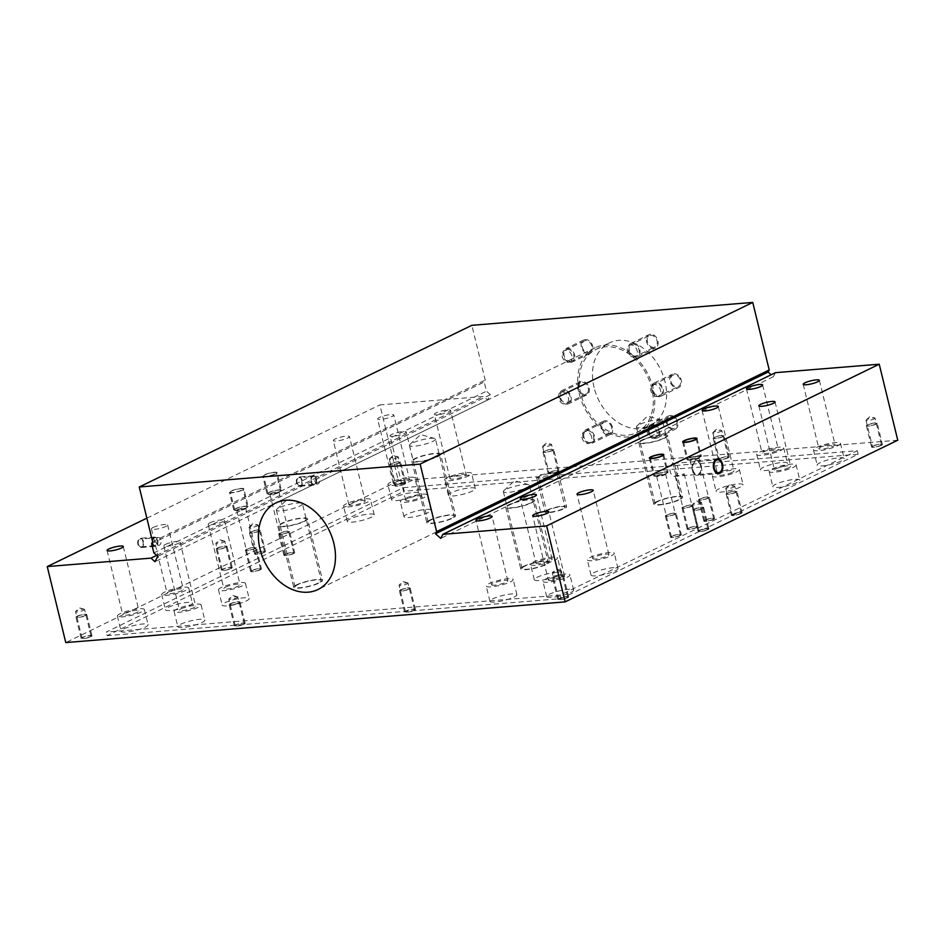 <?xml version="1.0" encoding="UTF-8"?>
<svg xmlns="http://www.w3.org/2000/svg" width="945" height="945" viewBox="0 0 945 945"><rect width="100%" height="100%" fill="white"/><g stroke="black" fill="none" stroke-linecap="round" stroke-linejoin="round"><path stroke-width="0.71" stroke-dasharray="4.72 3.54" d="M579.356 394.041A48.136 35.91 -115.9 0 0 637.284 434.322A48.136 35.91 -115.9 0 0 653.125 388.029A48.136 35.91 -115.9 0 0 595.196 347.736A48.136 35.91 -115.9 0 0 579.356 394.041M554.632 474.295L544.745 478.064L538.319 477.508L540.162 475.477L550.427 473.303L556.664 473.032L554.632 474.295M580.773 393.923A46.281 34.528 64.1 0 1 596 349.402A46.281 34.528 64.1 0 1 651.707 388.135A46.281 34.528 64.1 0 1 636.469 432.656A46.281 34.528 64.1 0 1 580.773 393.923M594.074 387.45A46.281 34.528 64.1 0 1 609.312 342.94A46.281 34.528 64.1 0 1 665.008 381.674A46.281 34.528 64.1 0 1 649.77 426.195A46.281 34.528 64.1 0 1 594.074 387.45M897.75 440.216L398.388 480.899L379.866 404.909L483.604 396.451L487.585 400.018L490.384 394.691L486.474 391.206L484.23 381.981L485.222 380.103L471.862 325.316M775.479 372.673L773.353 376.736L771.155 374.775M667.217 422.911A6.296 4.701 64.1 0 1 669.296 416.863A6.296 4.701 64.1 0 1 676.868 422.131A6.296 4.701 64.1 0 1 674.801 428.179A6.296 4.701 64.1 0 1 667.217 422.911M673.277 385.336A6.296 4.701 64.1 0 1 672.899 375.141A6.296 4.701 64.1 0 1 678.026 376.275A6.296 4.701 64.1 0 1 678.404 386.47A6.296 4.701 64.1 0 1 673.277 385.336M653.704 347.299A6.296 4.701 64.1 0 1 647.668 342.527A6.296 4.701 64.1 0 1 649.487 335.629A6.296 4.701 64.1 0 1 650.774 335.286A6.296 4.701 64.1 0 1 656.81 340.058A6.296 4.701 64.1 0 1 654.991 346.957A6.296 4.701 64.1 0 1 653.704 347.299M611.663 427.447A6.296 4.701 -115.9 0 0 604.091 422.179A6.296 4.701 -115.9 0 0 602.024 428.227A6.296 4.701 -115.9 0 0 609.596 433.495A6.296 4.701 -115.9 0 0 611.663 427.447M587.885 392.293A6.296 4.701 -115.9 0 0 586.845 384.922A6.296 4.701 -115.9 0 0 580.691 382.654A6.296 4.701 -115.9 0 0 578.99 384.343A6.296 4.701 -115.9 0 0 580.029 391.714A6.296 4.701 -115.9 0 0 586.195 393.982A6.296 4.701 -115.9 0 0 587.885 392.293M588.511 352.615A6.296 4.701 -115.9 0 0 589.798 352.272A6.296 4.701 -115.9 0 0 591.605 345.374A6.296 4.701 -115.9 0 0 585.581 340.602A6.296 4.701 -115.9 0 0 584.293 340.944A6.296 4.701 -115.9 0 0 582.474 347.843A6.296 4.701 -115.9 0 0 588.511 352.615M654.838 437.878A6.296 4.701 -115.9 0 1 647.266 432.621A6.296 4.701 64.1 0 1 649.333 426.561A6.296 4.701 64.1 0 1 656.905 431.83A6.296 4.701 -115.9 0 1 654.838 437.878L674.801 428.179M658.441 396.168A6.296 4.701 -115.9 0 1 653.314 395.034A6.296 4.701 64.1 0 1 652.936 384.851A6.296 4.701 64.1 0 1 658.063 385.985A6.296 4.701 -115.9 0 1 658.441 396.168L678.404 386.47M635.04 356.655A6.296 4.701 -115.9 0 1 633.752 356.997A6.296 4.701 64.1 0 1 627.716 352.225A6.296 4.701 64.1 0 1 629.535 345.327A6.296 4.701 64.1 0 1 630.823 344.984A6.296 4.701 -115.9 0 1 636.859 349.756A6.296 4.701 -115.9 0 1 635.04 356.655L654.991 346.957M591.712 437.145A6.296 4.701 -115.9 0 0 584.14 431.877A6.296 4.701 -115.9 0 0 582.061 437.925A6.296 4.701 64.1 0 0 589.633 443.193A6.296 4.701 64.1 0 0 591.712 437.145M567.933 401.991A6.296 4.701 -115.9 0 0 566.894 394.62A6.296 4.701 -115.9 0 0 560.728 392.364A6.296 4.701 -115.9 0 0 559.038 394.053A6.296 4.701 64.1 0 0 560.078 401.412A6.296 4.701 64.1 0 0 566.232 403.68A6.296 4.701 64.1 0 0 567.933 401.991M568.547 362.313A6.296 4.701 -115.9 0 0 569.835 361.97A6.296 4.701 -115.9 0 0 571.654 355.072A6.296 4.701 -115.9 0 0 565.618 350.3A6.296 4.701 64.1 0 0 564.33 350.642A6.296 4.701 64.1 0 0 562.511 357.541A6.296 4.701 64.1 0 0 568.547 362.313M398.388 480.899L65.772 642.576M403.35 487.679L857.316 450.694L560.184 595.114L106.218 632.099L403.35 487.679L404.212 491.211L107.08 635.642L106.218 632.099M263.608 552.447A4.63 0.862 166.3 0 1 258.694 553.9A4.63 0.862 166.3 0 1 255.563 553.829A4.63 0.862 166.3 0 1 256.52 553.026A4.63 0.862 166.3 0 1 261.434 551.573A4.63 0.862 166.3 0 1 264.553 551.632A4.63 0.862 166.3 0 1 263.608 552.447M403.858 484.277A4.63 0.862 166.3 0 1 398.944 485.718A4.63 0.862 166.3 0 1 395.813 485.659A4.63 0.862 166.3 0 1 396.77 484.844A4.63 0.862 166.3 0 1 401.684 483.403A4.63 0.862 166.3 0 1 404.814 483.462A4.63 0.862 166.3 0 1 403.858 484.277M740.278 513.607A4.63 0.862 166.3 0 1 735.352 515.06A4.63 0.862 166.3 0 1 732.233 514.99A4.63 0.862 166.3 0 1 733.178 514.186A4.63 0.862 166.3 0 1 738.092 512.733A4.63 0.862 166.3 0 1 741.223 512.792A4.63 0.862 166.3 0 1 740.278 513.607M880.527 445.438A4.63 0.862 166.3 0 1 875.613 446.89A4.63 0.862 166.3 0 1 872.483 446.82A4.63 0.862 166.3 0 1 873.428 446.016A4.63 0.862 166.3 0 1 878.342 444.563A4.63 0.862 166.3 0 1 881.472 444.622A4.63 0.862 166.3 0 1 880.527 445.438M727.307 457.923A4.63 0.862 166.3 0 1 722.393 459.364A4.63 0.862 166.3 0 1 719.263 459.305A4.63 0.862 166.3 0 1 720.22 458.49A4.63 0.862 166.3 0 1 725.134 457.037A4.63 0.862 166.3 0 1 728.264 457.108A4.63 0.862 166.3 0 1 727.307 457.923M557.077 471.791A4.63 0.862 166.3 0 1 552.152 473.244A4.63 0.862 166.3 0 1 549.033 473.173A4.63 0.862 166.3 0 1 549.978 472.37A4.63 0.862 166.3 0 1 554.892 470.917A4.63 0.862 166.3 0 1 558.022 470.976A4.63 0.862 166.3 0 1 557.077 471.791M230.344 568.606A4.63 0.862 -13.7 0 0 231.301 567.803A4.63 0.862 -13.7 0 0 228.17 567.732A4.63 0.862 -13.7 0 0 223.256 569.185A4.63 0.862 -13.7 0 0 222.299 569.989A4.63 0.862 -13.7 0 0 225.43 570.059A4.63 0.862 -13.7 0 0 230.344 568.606M90.094 636.776A4.63 0.862 -13.7 0 0 91.051 635.973A4.63 0.862 -13.7 0 0 87.92 635.902A4.63 0.862 -13.7 0 0 83.006 637.355A4.63 0.862 -13.7 0 0 82.05 638.17A4.63 0.862 -13.7 0 0 85.18 638.229A4.63 0.862 -13.7 0 0 90.094 636.776M707.014 529.767A4.63 0.862 -13.7 0 0 707.959 528.964A4.63 0.862 -13.7 0 0 704.828 528.893A4.63 0.862 -13.7 0 0 699.914 530.346A4.63 0.862 -13.7 0 0 698.969 531.161A4.63 0.862 -13.7 0 0 702.1 531.22A4.63 0.862 -13.7 0 0 707.014 529.767M566.764 597.937A4.63 0.862 -13.7 0 0 567.709 597.134A4.63 0.862 -13.7 0 0 564.578 597.063A4.63 0.862 -13.7 0 0 559.664 598.516A4.63 0.862 -13.7 0 0 558.719 599.331A4.63 0.862 -13.7 0 0 561.85 599.39A4.63 0.862 -13.7 0 0 566.764 597.937M413.544 610.423A4.63 0.862 -13.7 0 0 414.501 609.62A4.63 0.862 -13.7 0 0 411.37 609.549A4.63 0.862 -13.7 0 0 406.456 611.002A4.63 0.862 -13.7 0 0 405.499 611.817A4.63 0.862 -13.7 0 0 408.63 611.876A4.63 0.862 -13.7 0 0 413.544 610.423M243.314 624.302A4.63 0.862 -13.7 0 0 244.259 623.487A4.63 0.862 -13.7 0 0 241.129 623.416A4.63 0.862 -13.7 0 0 236.215 624.869A4.63 0.862 -13.7 0 0 235.27 625.684A4.63 0.862 -13.7 0 0 238.388 625.744A4.63 0.862 -13.7 0 0 243.314 624.302M560.184 595.114L561.046 598.646L107.08 635.642M561.046 598.646L858.178 454.226L404.212 491.211M796.978 482.541A13.88 2.575 166.3 0 1 782.224 486.888A13.88 2.575 166.3 0 1 772.845 486.687A13.88 2.575 166.3 0 1 775.691 484.265A13.88 2.575 166.3 0 1 790.445 479.918A13.88 2.575 166.3 0 1 799.824 480.119A13.88 2.575 166.3 0 1 796.978 482.541M784.574 465.601A13.88 2.575 166.3 0 1 769.832 469.96A13.88 2.575 166.3 0 1 760.453 469.759A13.88 2.575 166.3 0 1 763.3 467.338A13.88 2.575 166.3 0 1 778.042 462.979A13.88 2.575 166.3 0 1 787.433 463.18A13.88 2.575 166.3 0 1 784.574 465.601M740.23 487.159A13.88 2.575 166.3 0 1 725.476 491.518A13.88 2.575 166.3 0 1 716.097 491.317A13.88 2.575 166.3 0 1 718.944 488.896A13.88 2.575 166.3 0 1 733.698 484.537A13.88 2.575 166.3 0 1 743.077 484.738A13.88 2.575 166.3 0 1 740.23 487.159M570.804 592.468A13.88 2.575 -13.7 0 0 573.65 590.046A13.88 2.575 -13.7 0 0 564.271 589.845A13.88 2.575 -13.7 0 0 549.517 594.204A13.88 2.575 -13.7 0 0 546.671 596.626A13.88 2.575 -13.7 0 0 556.05 596.827A13.88 2.575 -13.7 0 0 570.804 592.468M615.148 570.91A13.88 2.575 -13.7 0 0 617.995 568.488A13.88 2.575 -13.7 0 0 608.615 568.288A13.88 2.575 -13.7 0 0 593.862 572.646A13.88 2.575 -13.7 0 0 591.015 575.068A13.88 2.575 -13.7 0 0 600.406 575.269A13.88 2.575 -13.7 0 0 615.148 570.91M514.056 597.098A13.88 2.575 -13.7 0 0 516.903 594.677A13.88 2.575 -13.7 0 0 507.524 594.476A13.88 2.575 -13.7 0 0 492.77 598.835A13.88 2.575 -13.7 0 0 489.923 601.256A13.88 2.575 -13.7 0 0 499.303 601.457A13.88 2.575 -13.7 0 0 514.056 597.098M558.4 575.54A13.88 2.575 -13.7 0 0 561.247 573.119A13.88 2.575 -13.7 0 0 551.868 572.918A13.88 2.575 -13.7 0 0 537.126 577.277A13.88 2.575 -13.7 0 0 534.268 579.698A13.88 2.575 -13.7 0 0 543.659 579.899A13.88 2.575 -13.7 0 0 558.4 575.54M394.455 497.389A13.88 2.575 -13.7 0 0 391.596 499.81A13.88 2.575 -13.7 0 0 400.987 500.011A13.88 2.575 -13.7 0 0 415.729 495.652A13.88 2.575 -13.7 0 0 418.576 493.231A13.88 2.575 -13.7 0 0 409.197 493.03A13.88 2.575 -13.7 0 0 394.455 497.389M350.099 518.947A13.88 2.575 -13.7 0 0 347.252 521.368A13.88 2.575 -13.7 0 0 356.631 521.569A13.88 2.575 -13.7 0 0 371.385 517.21A13.88 2.575 -13.7 0 0 374.232 514.789A13.88 2.575 -13.7 0 0 364.853 514.588A13.88 2.575 -13.7 0 0 350.099 518.947M451.202 492.77A13.88 2.575 -13.7 0 0 448.343 495.192A13.88 2.575 -13.7 0 0 457.734 495.393A13.88 2.575 -13.7 0 0 472.476 491.034A13.88 2.575 -13.7 0 0 475.323 488.612A13.88 2.575 -13.7 0 0 465.944 488.411A13.88 2.575 -13.7 0 0 451.202 492.77M406.846 514.328A13.88 2.575 -13.7 0 0 403.999 516.75A13.88 2.575 -13.7 0 0 413.378 516.95A13.88 2.575 -13.7 0 0 428.132 512.592A13.88 2.575 -13.7 0 0 430.979 510.17A13.88 2.575 -13.7 0 0 421.6 509.969A13.88 2.575 -13.7 0 0 406.846 514.328M123.925 628.886A13.88 2.575 166.3 0 1 138.679 624.527A13.88 2.575 166.3 0 1 148.058 624.728A13.88 2.575 166.3 0 1 145.211 627.149A13.88 2.575 166.3 0 1 130.457 631.508A13.88 2.575 166.3 0 1 121.078 631.307A13.88 2.575 166.3 0 1 123.925 628.886M168.269 607.328A13.88 2.575 166.3 0 1 183.023 602.969A13.88 2.575 166.3 0 1 192.402 603.17A13.88 2.575 166.3 0 1 189.555 605.591A13.88 2.575 166.3 0 1 174.801 609.95A13.88 2.575 166.3 0 1 165.422 609.749A13.88 2.575 166.3 0 1 168.269 607.328M180.672 624.255A13.88 2.575 166.3 0 1 195.414 619.896A13.88 2.575 166.3 0 1 204.805 620.097A13.88 2.575 166.3 0 1 201.946 622.519A13.88 2.575 166.3 0 1 187.204 626.878A13.88 2.575 166.3 0 1 177.825 626.677A13.88 2.575 166.3 0 1 180.672 624.255M225.016 602.697A13.88 2.575 166.3 0 1 239.77 598.35A13.88 2.575 166.3 0 1 249.149 598.551A13.88 2.575 166.3 0 1 246.302 600.973A13.88 2.575 166.3 0 1 231.549 605.32A13.88 2.575 166.3 0 1 222.169 605.119A13.88 2.575 166.3 0 1 225.016 602.697M678.463 499.822A13.419 2.492 166.3 0 1 664.217 504.028A13.419 2.492 166.3 0 1 655.145 503.839A13.419 2.492 166.3 0 1 657.897 501.488A13.419 2.492 166.3 0 1 672.155 497.283A13.419 2.492 166.3 0 1 681.227 497.472A13.419 2.492 166.3 0 1 678.463 499.822M451.486 518.309A13.419 2.492 166.3 0 1 437.228 522.526A13.419 2.492 166.3 0 1 428.156 522.325A13.419 2.492 166.3 0 1 430.908 519.986A13.419 2.492 166.3 0 1 445.166 515.781A13.419 2.492 166.3 0 1 454.238 515.97A13.419 2.492 166.3 0 1 451.486 518.309M545.419 564.484A13.419 2.492 166.3 0 1 531.173 568.701A13.419 2.492 166.3 0 1 522.101 568.5A13.419 2.492 166.3 0 1 524.853 566.161A13.419 2.492 166.3 0 1 539.111 561.944A13.419 2.492 166.3 0 1 548.183 562.145A13.419 2.492 166.3 0 1 545.419 564.484M318.441 582.982A13.419 2.492 166.3 0 1 304.184 587.188A13.419 2.492 166.3 0 1 295.112 586.999A13.419 2.492 166.3 0 1 297.864 584.66A13.419 2.492 166.3 0 1 312.122 580.443A13.419 2.492 166.3 0 1 321.194 580.643A13.419 2.492 166.3 0 1 318.441 582.982M563.031 508.776A9.438 1.748 166.3 0 1 553.002 511.741A9.438 1.748 166.3 0 1 546.623 511.599A9.438 1.748 166.3 0 1 548.561 509.957A9.438 1.748 166.3 0 1 558.589 506.992A9.438 1.748 166.3 0 1 564.968 507.122A9.438 1.748 166.3 0 1 563.031 508.776M712.766 519.455A4.63 0.862 166.3 0 1 707.84 520.908A4.63 0.862 166.3 0 1 704.722 520.837A4.63 0.862 166.3 0 1 705.667 520.034A4.63 0.862 166.3 0 1 710.581 518.581A4.63 0.862 166.3 0 1 713.711 518.64A4.63 0.862 166.3 0 1 712.766 519.455M696.134 527.534A4.63 0.862 166.3 0 1 691.22 528.987A4.63 0.862 166.3 0 1 688.09 528.916A4.63 0.862 166.3 0 1 689.035 528.113A4.63 0.862 166.3 0 1 693.949 526.66A4.63 0.862 166.3 0 1 697.079 526.731A4.63 0.862 166.3 0 1 696.134 527.534M679.502 535.614A4.63 0.862 166.3 0 1 674.588 537.067A4.63 0.862 166.3 0 1 671.458 537.008A4.63 0.862 166.3 0 1 672.403 536.193A4.63 0.862 166.3 0 1 677.317 534.74A4.63 0.862 166.3 0 1 680.447 534.811A4.63 0.862 166.3 0 1 679.502 535.614M292.844 553.664A4.63 0.862 166.3 0 1 287.93 555.117A4.63 0.862 166.3 0 1 284.799 555.046A4.63 0.862 166.3 0 1 285.744 554.242A4.63 0.862 166.3 0 1 290.67 552.79A4.63 0.862 166.3 0 1 293.789 552.86A4.63 0.862 166.3 0 1 292.844 553.664M259.58 569.835A4.63 0.862 166.3 0 1 254.666 571.288A4.63 0.862 166.3 0 1 251.535 571.217A4.63 0.862 166.3 0 1 252.492 570.414A4.63 0.862 166.3 0 1 257.406 568.961A4.63 0.862 166.3 0 1 260.536 569.02A4.63 0.862 166.3 0 1 259.58 569.835M841.322 460.983A13.88 2.575 166.3 0 1 826.58 465.342A13.88 2.575 166.3 0 1 817.189 465.141A13.88 2.575 166.3 0 1 820.047 462.719A13.88 2.575 166.3 0 1 834.789 458.36A13.88 2.575 166.3 0 1 844.168 458.561A13.88 2.575 166.3 0 1 841.322 460.983M840.471 443.359A13.88 2.575 -13.7 0 1 837.613 445.78A13.88 2.575 166.3 0 1 822.871 450.139A13.88 2.575 166.3 0 1 813.491 449.938A13.88 2.575 166.3 0 1 816.338 447.517A13.88 2.575 -13.7 0 1 831.08 443.158A13.88 2.575 -13.7 0 1 840.471 443.359L844.168 458.561M833.36 446.123A8.328 1.547 -13.7 0 0 835.073 444.67A8.328 1.547 -13.7 0 0 829.438 444.552A8.328 1.547 -13.7 0 0 820.591 447.162A8.328 1.547 166.3 0 0 818.89 448.615A8.328 1.547 166.3 0 0 824.512 448.745A8.328 1.547 166.3 0 0 833.36 446.123M789.016 467.68A8.328 1.547 166.3 0 1 780.168 470.303A8.328 1.547 166.3 0 1 774.534 470.173A8.328 1.547 166.3 0 1 776.247 468.72A8.328 1.547 -13.7 0 1 785.094 466.109A8.328 1.547 -13.7 0 1 790.729 466.228A8.328 1.547 -13.7 0 1 789.016 467.68M796.115 464.916A13.88 2.575 -13.7 0 1 793.268 467.338A13.88 2.575 166.3 0 1 778.526 471.697A13.88 2.575 166.3 0 1 769.135 471.496A13.88 2.575 166.3 0 1 771.994 469.074A13.88 2.575 -13.7 0 1 786.736 464.716A13.88 2.575 -13.7 0 1 796.115 464.916L799.824 480.119M776.613 450.753A8.328 1.547 166.3 0 1 767.765 453.364A8.328 1.547 166.3 0 1 762.143 453.246A8.328 1.547 166.3 0 1 763.843 451.793A8.328 1.547 -13.7 0 1 772.691 449.182A8.328 1.547 -13.7 0 1 778.326 449.3A8.328 1.547 -13.7 0 1 776.613 450.753M783.724 447.977A13.88 2.575 -13.7 0 1 780.877 450.399A13.88 2.575 166.3 0 1 766.123 454.758A13.88 2.575 166.3 0 1 756.744 454.557A13.88 2.575 166.3 0 1 759.591 452.135A13.88 2.575 -13.7 0 1 774.345 447.776A13.88 2.575 -13.7 0 1 783.724 447.977L787.433 463.18M732.269 472.311A8.328 1.547 166.3 0 1 723.421 474.922A8.328 1.547 166.3 0 1 717.787 474.803A8.328 1.547 166.3 0 1 719.499 473.351A8.328 1.547 -13.7 0 1 728.347 470.728A8.328 1.547 -13.7 0 1 733.981 470.858A8.328 1.547 -13.7 0 1 732.269 472.311M739.38 469.535A13.88 2.575 -13.7 0 1 736.521 471.957A13.88 2.575 166.3 0 1 721.779 476.315A13.88 2.575 166.3 0 1 712.4 476.115A13.88 2.575 166.3 0 1 715.247 473.693A13.88 2.575 -13.7 0 1 729.989 469.334A13.88 2.575 -13.7 0 1 739.38 469.535L743.077 484.738M548.36 580.112A8.328 1.547 166.3 0 0 553.994 580.23A8.328 1.547 166.3 0 0 562.842 577.619A8.328 1.547 -13.7 0 0 564.543 576.166A8.328 1.547 -13.7 0 0 558.92 576.048A8.328 1.547 -13.7 0 0 550.073 578.659A8.328 1.547 166.3 0 0 548.36 580.112L532.673 515.781M567.094 577.277A13.88 2.575 -13.7 0 0 569.941 574.855A13.88 2.575 -13.7 0 0 560.562 574.654A13.88 2.575 -13.7 0 0 545.808 579.001A13.88 2.575 166.3 0 0 542.962 581.423A13.88 2.575 166.3 0 0 552.341 581.624A13.88 2.575 166.3 0 0 567.094 577.277M592.704 558.554A8.328 1.547 166.3 0 0 598.339 558.672A8.328 1.547 166.3 0 0 607.186 556.062A8.328 1.547 -13.7 0 0 608.899 554.609A8.328 1.547 -13.7 0 0 603.264 554.491A8.328 1.547 -13.7 0 0 594.417 557.101A8.328 1.547 166.3 0 0 592.704 558.554L577.029 494.223M611.439 555.719A13.88 2.575 -13.7 0 0 614.297 553.297A13.88 2.575 -13.7 0 0 604.906 553.097A13.88 2.575 -13.7 0 0 590.164 557.456A13.88 2.575 166.3 0 0 587.317 559.877A13.88 2.575 166.3 0 0 596.697 560.078A13.88 2.575 166.3 0 0 611.439 555.719M491.613 584.731A8.328 1.547 166.3 0 0 497.247 584.861A8.328 1.547 166.3 0 0 506.095 582.238A8.328 1.547 -13.7 0 0 507.808 580.785A8.328 1.547 -13.7 0 0 502.173 580.667A8.328 1.547 -13.7 0 0 493.325 583.278A8.328 1.547 166.3 0 0 491.613 584.731L475.937 520.4M510.347 581.896A13.88 2.575 -13.7 0 0 513.194 579.474A13.88 2.575 -13.7 0 0 503.815 579.273A13.88 2.575 -13.7 0 0 489.073 583.632A13.88 2.575 166.3 0 0 486.214 586.054A13.88 2.575 166.3 0 0 495.605 586.254A13.88 2.575 166.3 0 0 510.347 581.896M535.957 563.185A8.328 1.547 166.3 0 0 541.591 563.303A8.328 1.547 166.3 0 0 550.439 560.692A8.328 1.547 -13.7 0 0 552.152 559.239A8.328 1.547 -13.7 0 0 546.517 559.109A8.328 1.547 -13.7 0 0 537.67 561.732A8.328 1.547 166.3 0 0 535.957 563.185L520.282 498.842M554.691 560.338A13.88 2.575 -13.7 0 0 557.55 557.916A13.88 2.575 -13.7 0 0 548.159 557.715A13.88 2.575 -13.7 0 0 533.417 562.074A13.88 2.575 166.3 0 0 530.57 564.496A13.88 2.575 166.3 0 0 539.949 564.697A13.88 2.575 166.3 0 0 554.691 560.338M773.353 376.736L440.748 538.402M152.606 541.768L485.222 380.103M151.625 543.659L484.23 381.981M153.87 552.872L486.474 391.206M490.384 394.691L157.768 556.357M487.585 400.018L154.98 561.684M156.657 555.365L483.604 396.451M146.853 518.167L379.866 404.909M334.967 439.071A8.328 1.547 -13.7 0 0 333.266 440.524A8.328 1.547 -13.7 0 0 338.889 440.642A8.328 1.547 -13.7 0 0 347.736 438.031A8.328 1.547 -13.7 0 0 349.449 436.578A8.328 1.547 -13.7 0 0 343.815 436.448A8.328 1.547 -13.7 0 0 334.967 439.071M436.07 412.882A8.328 1.547 -13.7 0 0 434.357 414.335A8.328 1.547 -13.7 0 0 439.98 414.465A8.328 1.547 -13.7 0 0 448.828 411.843A8.328 1.547 -13.7 0 0 450.541 410.39A8.328 1.547 -13.7 0 0 444.918 410.272A8.328 1.547 -13.7 0 0 436.07 412.882M391.714 434.44A8.328 1.547 -13.7 0 0 390.002 435.893A8.328 1.547 -13.7 0 0 395.636 436.023A8.328 1.547 -13.7 0 0 404.484 433.401A8.328 1.547 -13.7 0 0 406.196 431.948A8.328 1.547 -13.7 0 0 400.562 431.83A8.328 1.547 -13.7 0 0 391.714 434.44M153.137 527.452A8.328 1.547 166.3 0 1 161.997 524.829A8.328 1.547 166.3 0 1 167.619 524.959A8.328 1.547 166.3 0 1 165.907 526.412A8.328 1.547 166.3 0 1 157.059 529.023A8.328 1.547 166.3 0 1 151.436 528.905A8.328 1.547 166.3 0 1 153.137 527.452M165.54 544.379A8.328 1.547 166.3 0 1 174.388 541.768A8.328 1.547 166.3 0 1 180.022 541.887A8.328 1.547 166.3 0 1 178.31 543.34A8.328 1.547 166.3 0 1 169.462 545.95A8.328 1.547 166.3 0 1 163.828 545.832A8.328 1.547 166.3 0 1 165.54 544.379M209.885 522.821A8.328 1.547 166.3 0 1 218.732 520.211A8.328 1.547 166.3 0 1 224.367 520.329A8.328 1.547 166.3 0 1 222.654 521.782A8.328 1.547 166.3 0 1 213.806 524.392A8.328 1.547 166.3 0 1 208.183 524.274A8.328 1.547 166.3 0 1 209.885 522.821M379.323 417.513A8.328 1.547 -13.7 0 0 377.61 418.966A8.328 1.547 -13.7 0 0 383.233 419.084A8.328 1.547 -13.7 0 0 392.092 416.473A8.328 1.547 -13.7 0 0 393.793 415.02A8.328 1.547 -13.7 0 0 388.171 414.902A8.328 1.547 -13.7 0 0 379.323 417.513M264.943 474.827A6.485 1.205 -13.7 0 0 263.608 475.961A6.485 1.205 -13.7 0 0 267.99 476.056A6.485 1.205 -13.7 0 0 274.877 474.012A6.485 1.205 -13.7 0 0 276.2 472.89A6.485 1.205 -13.7 0 0 271.829 472.795A6.485 1.205 -13.7 0 0 264.943 474.827M231.679 490.998A6.485 1.205 -13.7 0 0 230.356 492.121A6.485 1.205 -13.7 0 0 234.726 492.215A6.485 1.205 -13.7 0 0 241.613 490.183A6.485 1.205 -13.7 0 0 242.948 489.049A6.485 1.205 -13.7 0 0 238.565 488.955A6.485 1.205 -13.7 0 0 231.679 490.998M409.48 479.351A8.328 1.547 166.3 0 0 403.846 479.233A8.328 1.547 166.3 0 0 394.998 481.844A8.328 1.547 -13.7 0 0 393.285 483.297A8.328 1.547 -13.7 0 0 398.92 483.415A8.328 1.547 -13.7 0 0 407.767 480.804A8.328 1.547 166.3 0 0 409.48 479.351L393.793 415.02M390.746 482.186A13.88 2.575 -13.7 0 0 387.899 484.608A13.88 2.575 -13.7 0 0 397.278 484.809A13.88 2.575 -13.7 0 0 412.02 480.462A13.88 2.575 166.3 0 0 414.879 478.04A13.88 2.575 166.3 0 0 405.488 477.839A13.88 2.575 166.3 0 0 390.746 482.186M365.136 500.909A8.328 1.547 166.3 0 0 359.502 500.791A8.328 1.547 166.3 0 0 350.654 503.401A8.328 1.547 -13.7 0 0 348.941 504.854A8.328 1.547 -13.7 0 0 354.576 504.973A8.328 1.547 -13.7 0 0 363.423 502.362A8.328 1.547 166.3 0 0 365.136 500.909L349.449 436.578M346.402 503.744A13.88 2.575 -13.7 0 0 343.543 506.166A13.88 2.575 -13.7 0 0 352.934 506.366A13.88 2.575 -13.7 0 0 367.676 502.008A13.88 2.575 166.3 0 0 370.523 499.586A13.88 2.575 166.3 0 0 361.144 499.385A13.88 2.575 166.3 0 0 346.402 503.744M466.228 474.733A8.328 1.547 166.3 0 0 460.593 474.603A8.328 1.547 166.3 0 0 451.745 477.225A8.328 1.547 -13.7 0 0 450.033 478.678A8.328 1.547 -13.7 0 0 455.667 478.796A8.328 1.547 -13.7 0 0 464.515 476.185A8.328 1.547 166.3 0 0 466.228 474.733L450.541 410.39M447.493 477.568A13.88 2.575 -13.7 0 0 444.646 479.989A13.88 2.575 -13.7 0 0 454.025 480.19A13.88 2.575 -13.7 0 0 468.767 475.831A13.88 2.575 166.3 0 0 471.626 473.41A13.88 2.575 166.3 0 0 462.235 473.209A13.88 2.575 166.3 0 0 447.493 477.568M421.872 496.279A8.328 1.547 166.3 0 0 416.249 496.16A8.328 1.547 166.3 0 0 407.401 498.771A8.328 1.547 -13.7 0 0 405.688 500.224A8.328 1.547 -13.7 0 0 411.323 500.354A8.328 1.547 -13.7 0 0 420.171 497.731A8.328 1.547 166.3 0 0 421.872 496.279L406.196 431.948M403.137 499.125A13.88 2.575 -13.7 0 0 400.29 501.547A13.88 2.575 -13.7 0 0 409.669 501.748A13.88 2.575 -13.7 0 0 424.423 497.389A13.88 2.575 166.3 0 0 427.27 494.967A13.88 2.575 166.3 0 0 417.891 494.767A13.88 2.575 166.3 0 0 403.137 499.125M124.48 613.34A8.328 1.547 166.3 0 1 133.328 610.718A8.328 1.547 166.3 0 1 138.95 610.848A8.328 1.547 166.3 0 1 137.249 612.301A8.328 1.547 -13.7 0 1 128.402 614.911A8.328 1.547 -13.7 0 1 122.767 614.793A8.328 1.547 -13.7 0 1 124.48 613.34M117.369 616.105A13.88 2.575 -13.7 0 1 120.216 613.683A13.88 2.575 166.3 0 1 134.97 609.324A13.88 2.575 166.3 0 1 144.349 609.525A13.88 2.575 166.3 0 1 141.502 611.947A13.88 2.575 -13.7 0 1 126.748 616.305A13.88 2.575 -13.7 0 1 117.369 616.105L121.078 631.307M168.824 591.783A8.328 1.547 166.3 0 1 177.672 589.16A8.328 1.547 166.3 0 1 183.306 589.29A8.328 1.547 166.3 0 1 181.594 590.743A8.328 1.547 -13.7 0 1 172.746 593.354A8.328 1.547 -13.7 0 1 167.111 593.236A8.328 1.547 -13.7 0 1 168.824 591.783M161.725 594.547A13.88 2.575 -13.7 0 1 164.572 592.125A13.88 2.575 166.3 0 1 179.314 587.766A13.88 2.575 166.3 0 1 188.705 587.967A13.88 2.575 166.3 0 1 185.846 590.389A13.88 2.575 -13.7 0 1 171.104 594.748A13.88 2.575 -13.7 0 1 161.725 594.547L165.422 609.749M181.227 608.71A8.328 1.547 166.3 0 1 190.075 606.099A8.328 1.547 166.3 0 1 195.698 606.217A8.328 1.547 166.3 0 1 193.985 607.67A8.328 1.547 -13.7 0 1 185.137 610.281A8.328 1.547 -13.7 0 1 179.515 610.163A8.328 1.547 -13.7 0 1 181.227 608.71M174.116 611.486A13.88 2.575 -13.7 0 1 176.963 609.064A13.88 2.575 166.3 0 1 191.717 604.706A13.88 2.575 166.3 0 1 201.096 604.906A13.88 2.575 166.3 0 1 198.249 607.328A13.88 2.575 -13.7 0 1 183.495 611.687A13.88 2.575 -13.7 0 1 174.116 611.486L177.825 626.677M225.571 587.152A8.328 1.547 166.3 0 1 234.419 584.542A8.328 1.547 166.3 0 1 240.054 584.66A8.328 1.547 166.3 0 1 238.341 586.113A8.328 1.547 -13.7 0 1 229.493 588.735A8.328 1.547 -13.7 0 1 223.859 588.605A8.328 1.547 -13.7 0 1 225.571 587.152M218.46 589.928A13.88 2.575 -13.7 0 1 221.319 587.506A13.88 2.575 166.3 0 1 236.061 583.148A13.88 2.575 166.3 0 1 245.44 583.348A13.88 2.575 166.3 0 1 242.593 585.77A13.88 2.575 -13.7 0 1 227.851 590.129A13.88 2.575 -13.7 0 1 218.46 589.928L222.169 605.119M297.025 482.73A3.886 2.481 -94.7 0 1 299.033 477.721A3.886 2.481 -94.7 0 1 301.679 480.473A3.886 2.481 -94.7 0 1 299.671 485.47A3.886 2.481 -94.7 0 1 297.025 482.73M138.36 544.036A3.886 2.481 -94.7 0 1 140.368 539.028A3.886 2.481 -94.7 0 1 143.014 541.78A3.886 2.481 -94.7 0 1 141.006 546.777A3.886 2.481 -94.7 0 1 138.36 544.036M317.544 484.017A3.886 2.481 85.3 0 1 314.898 481.277A3.886 2.481 -94.7 0 1 316.906 476.268A3.886 2.481 -94.7 0 1 319.552 479.009A3.886 2.481 85.3 0 1 317.544 484.017L299.671 485.47M158.878 545.324A3.886 2.481 85.3 0 1 156.232 542.584A3.886 2.481 -94.7 0 1 158.24 537.575A3.886 2.481 -94.7 0 1 160.886 540.316A3.886 2.481 85.3 0 1 158.878 545.324L141.006 546.777M269.254 492.499A6.485 1.205 -13.7 0 0 267.919 493.633A6.485 1.205 -13.7 0 0 268.333 493.916A6.485 1.205 -13.7 0 0 273.282 493.538A6.485 1.205 -13.7 0 0 279.177 491.695A6.485 1.205 -13.7 0 0 278.102 490.207A6.485 1.205 -13.7 0 0 269.254 492.499A6.485 1.205 166.3 0 1 276.129 490.467A6.485 1.205 166.3 0 1 280.511 490.561A6.485 1.205 166.3 0 1 280.287 491.01A6.485 1.205 166.3 0 1 279.177 491.695A6.485 1.205 -13.7 0 1 270.341 493.987A6.485 1.205 -13.7 0 1 269.254 492.499M270.931 493.444A4.63 0.862 166.3 0 1 275.846 491.991A4.63 0.862 166.3 0 1 278.976 492.061A4.63 0.862 166.3 0 1 278.81 492.38A4.63 0.862 166.3 0 1 278.019 492.865A4.63 0.862 166.3 0 1 273.802 494.188A4.63 0.862 166.3 0 1 270.27 494.459A4.63 0.862 166.3 0 1 269.975 494.259A4.63 0.862 166.3 0 1 270.931 493.444M235.99 508.67A6.485 1.205 -13.7 0 0 234.655 509.792A6.485 1.205 -13.7 0 0 235.069 510.087A6.485 1.205 -13.7 0 0 240.018 509.709A6.485 1.205 -13.7 0 0 245.924 507.855A6.485 1.205 -13.7 0 0 244.838 506.378A6.485 1.205 -13.7 0 0 235.99 508.67A6.485 1.205 166.3 0 1 242.877 506.638A6.485 1.205 166.3 0 1 247.247 506.733A6.485 1.205 166.3 0 1 247.023 507.17A6.485 1.205 166.3 0 1 245.924 507.855A6.485 1.205 -13.7 0 1 237.077 510.146A6.485 1.205 -13.7 0 1 235.99 508.67M237.667 509.615A4.63 0.862 166.3 0 1 242.582 508.162A4.63 0.862 166.3 0 1 245.712 508.233A4.63 0.862 166.3 0 1 245.546 508.552A4.63 0.862 166.3 0 1 244.767 509.036A4.63 0.862 166.3 0 1 240.55 510.359A4.63 0.862 166.3 0 1 237.006 510.631A4.63 0.862 166.3 0 1 236.722 510.418A4.63 0.862 166.3 0 1 237.667 509.615M674.635 476.304A6.485 4.146 -94.7 0 0 677.99 467.964A6.485 4.146 85.3 0 0 673.584 463.393A6.485 4.146 85.3 0 0 670.229 471.732A6.485 4.146 -94.7 0 0 674.635 476.304L684.204 473.882L683.424 475.394L675.557 476.233M699.099 457.474A6.485 1.205 166.3 0 1 693.193 459.329A6.485 1.205 166.3 0 1 688.243 459.707A6.485 1.205 166.3 0 1 687.842 459.412A6.485 1.205 166.3 0 1 689.165 458.29A6.485 1.205 -13.7 0 0 690.252 459.766A6.485 1.205 -13.7 0 0 699.099 457.474A6.485 1.205 -13.7 0 0 700.198 456.789A6.485 1.205 -13.7 0 0 700.434 456.352A6.485 1.205 -13.7 0 0 696.052 456.258A6.485 1.205 -13.7 0 0 689.165 458.29A6.485 1.205 -13.7 0 1 698.012 455.998A6.485 1.205 -13.7 0 1 699.099 457.474M690.842 459.235A4.63 0.862 166.3 0 1 695.768 457.782A4.63 0.862 166.3 0 1 698.887 457.853A4.63 0.862 166.3 0 1 698.721 458.171A4.63 0.862 166.3 0 1 697.942 458.656A4.63 0.862 166.3 0 1 693.724 459.979A4.63 0.862 166.3 0 1 690.193 460.25A4.63 0.862 166.3 0 1 689.897 460.038A4.63 0.862 166.3 0 1 690.842 459.235M665.835 473.646A6.485 1.205 166.3 0 1 659.941 475.489A6.485 1.205 166.3 0 1 654.991 475.878A6.485 1.205 166.3 0 1 654.578 475.583A6.485 1.205 166.3 0 1 655.913 474.449A6.485 1.205 -13.7 0 0 656.988 475.937A6.485 1.205 -13.7 0 0 665.835 473.646A6.485 1.205 -13.7 0 0 666.934 472.961A6.485 1.205 -13.7 0 0 667.17 472.512A6.485 1.205 -13.7 0 0 662.788 472.417A6.485 1.205 -13.7 0 0 655.913 474.449A6.485 1.205 -13.7 0 1 664.76 472.157A6.485 1.205 -13.7 0 1 665.835 473.646M657.59 475.406A4.63 0.862 166.3 0 1 662.504 473.953A4.63 0.862 166.3 0 1 665.634 474.012A4.63 0.862 166.3 0 1 665.469 474.331A4.63 0.862 166.3 0 1 664.678 474.827A4.63 0.862 166.3 0 1 660.46 476.138A4.63 0.862 166.3 0 1 656.929 476.41A4.63 0.862 166.3 0 1 656.633 476.209A4.63 0.862 166.3 0 1 657.59 475.406M662.48 420.596A13.419 2.492 -13.7 0 1 659.728 422.935A13.419 2.492 166.3 0 1 645.47 427.152A13.419 2.492 166.3 0 1 636.398 426.951A13.419 2.492 166.3 0 1 636.871 426.03A13.419 2.492 166.3 0 1 639.151 424.612A13.419 2.492 -13.7 0 1 651.377 420.785A13.419 2.492 -13.7 0 1 661.63 419.993A13.419 2.492 -13.7 0 1 662.48 420.596L681.227 497.472M435.503 439.094A13.419 2.492 -13.7 0 1 432.739 441.433A13.419 2.492 166.3 0 1 418.481 445.638A13.419 2.492 166.3 0 1 409.421 445.449A13.419 2.492 166.3 0 1 409.894 444.528A13.419 2.492 166.3 0 1 412.174 443.11A13.419 2.492 -13.7 0 1 424.399 439.283A13.419 2.492 -13.7 0 1 434.653 438.492A13.419 2.492 -13.7 0 1 435.503 439.094L454.238 515.97M529.436 485.269A13.419 2.492 -13.7 0 1 526.684 487.608A13.419 2.492 166.3 0 1 512.426 491.813A13.419 2.492 166.3 0 1 503.354 491.624A13.419 2.492 166.3 0 1 503.827 490.703A13.419 2.492 166.3 0 1 506.107 489.286A13.419 2.492 -13.7 0 1 518.332 485.458A13.419 2.492 -13.7 0 1 528.586 484.667A13.419 2.492 -13.7 0 1 529.436 485.269L548.183 562.145M302.459 503.756A13.419 2.492 -13.7 0 1 299.695 506.095A13.419 2.492 166.3 0 1 285.437 510.312A13.419 2.492 166.3 0 1 276.377 510.111A13.419 2.492 166.3 0 1 276.85 509.19A13.419 2.492 166.3 0 1 279.129 507.772A13.419 2.492 -13.7 0 1 291.355 503.945A13.419 2.492 -13.7 0 1 301.609 503.153A13.419 2.492 -13.7 0 1 302.459 503.756L321.194 580.643M857.316 450.694L858.178 454.226M258.091 525.125A4.63 0.862 -13.7 0 1 257.146 525.928A4.63 0.862 166.3 0 1 252.232 527.381A4.63 0.862 166.3 0 1 249.102 527.322A4.63 0.862 166.3 0 1 249.267 527.003A4.63 0.862 166.3 0 1 250.047 526.507A4.63 0.862 -13.7 0 1 254.264 525.196A4.63 0.862 -13.7 0 1 257.808 524.912A4.63 0.862 -13.7 0 1 258.091 525.125L264.553 551.632M398.341 456.955A4.63 0.862 -13.7 0 1 397.396 457.758A4.63 0.862 166.3 0 1 392.482 459.211A4.63 0.862 166.3 0 1 389.352 459.152A4.63 0.862 166.3 0 1 389.517 458.833A4.63 0.862 166.3 0 1 390.309 458.337A4.63 0.862 -13.7 0 1 394.514 457.014A4.63 0.862 -13.7 0 1 398.058 456.742A4.63 0.862 -13.7 0 1 398.341 456.955L404.814 483.462M734.761 486.285A4.63 0.862 -13.7 0 1 733.804 487.088A4.63 0.862 166.3 0 1 728.89 488.541A4.63 0.862 166.3 0 1 725.772 488.482A4.63 0.862 166.3 0 1 725.925 488.163A4.63 0.862 166.3 0 1 726.717 487.667A4.63 0.862 -13.7 0 1 730.934 486.356A4.63 0.862 -13.7 0 1 734.466 486.084A4.63 0.862 -13.7 0 1 734.761 486.285L741.223 512.792M875.011 418.115A4.63 0.862 -13.7 0 1 874.066 418.918A4.63 0.862 166.3 0 1 869.14 420.371A4.63 0.862 166.3 0 1 866.022 420.312A4.63 0.862 166.3 0 1 866.187 419.993A4.63 0.862 166.3 0 1 866.967 419.497A4.63 0.862 -13.7 0 1 871.184 418.186A4.63 0.862 -13.7 0 1 874.716 417.914A4.63 0.862 -13.7 0 1 875.011 418.115L881.472 444.622M721.803 430.601A4.63 0.862 -13.7 0 1 720.846 431.404A4.63 0.862 166.3 0 1 715.932 432.857A4.63 0.862 166.3 0 1 712.802 432.786A4.63 0.862 166.3 0 1 712.967 432.479A4.63 0.862 166.3 0 1 713.758 431.983A4.63 0.862 -13.7 0 1 717.964 430.66A4.63 0.862 -13.7 0 1 721.507 430.388A4.63 0.862 -13.7 0 1 721.803 430.601L728.264 457.108M551.561 444.469A4.63 0.862 -13.7 0 1 550.616 445.272A4.63 0.862 166.3 0 1 545.69 446.725A4.63 0.862 166.3 0 1 542.572 446.666A4.63 0.862 166.3 0 1 542.725 446.347A4.63 0.862 166.3 0 1 543.517 445.851A4.63 0.862 -13.7 0 1 547.734 444.54A4.63 0.862 -13.7 0 1 551.266 444.268A4.63 0.862 -13.7 0 1 551.561 444.469L558.022 470.976M223.882 542.099A4.63 0.862 -13.7 0 0 224.839 541.296A4.63 0.862 -13.7 0 0 224.544 541.083A4.63 0.862 -13.7 0 0 221.012 541.355A4.63 0.862 -13.7 0 0 216.795 542.678A4.63 0.862 166.3 0 0 216.003 543.162A4.63 0.862 166.3 0 0 215.838 543.481A4.63 0.862 166.3 0 0 218.968 543.552A4.63 0.862 166.3 0 0 223.882 542.099M83.632 610.269A4.63 0.862 -13.7 0 0 84.577 609.466A4.63 0.862 -13.7 0 0 84.294 609.253A4.63 0.862 -13.7 0 0 80.75 609.525A4.63 0.862 -13.7 0 0 76.545 610.848A4.63 0.862 166.3 0 0 75.754 611.332A4.63 0.862 166.3 0 0 75.588 611.651A4.63 0.862 166.3 0 0 78.718 611.722A4.63 0.862 166.3 0 0 83.632 610.269M700.552 503.26A4.63 0.862 -13.7 0 0 701.497 502.457A4.63 0.862 -13.7 0 0 701.202 502.244A4.63 0.862 -13.7 0 0 697.67 502.516A4.63 0.862 -13.7 0 0 693.453 503.839A4.63 0.862 166.3 0 0 692.673 504.323A4.63 0.862 166.3 0 0 692.508 504.642A4.63 0.862 166.3 0 0 695.638 504.713A4.63 0.862 166.3 0 0 700.552 503.26M560.302 571.43A4.63 0.862 -13.7 0 0 561.247 570.626A4.63 0.862 -13.7 0 0 560.952 570.414A4.63 0.862 -13.7 0 0 557.42 570.685A4.63 0.862 -13.7 0 0 553.203 572.008A4.63 0.862 166.3 0 0 552.423 572.505A4.63 0.862 166.3 0 0 552.258 572.812A4.63 0.862 166.3 0 0 555.376 572.883A4.63 0.862 166.3 0 0 560.302 571.43M407.082 583.915A4.63 0.862 -13.7 0 0 408.039 583.112A4.63 0.862 -13.7 0 0 407.744 582.9A4.63 0.862 -13.7 0 0 404.2 583.171A4.63 0.862 -13.7 0 0 399.995 584.494A4.63 0.862 166.3 0 0 399.203 584.979A4.63 0.862 166.3 0 0 399.038 585.298A4.63 0.862 166.3 0 0 402.168 585.368A4.63 0.862 166.3 0 0 407.082 583.915M236.852 597.783A4.63 0.862 -13.7 0 0 237.797 596.98A4.63 0.862 -13.7 0 0 237.502 596.767A4.63 0.862 -13.7 0 0 233.97 597.039A4.63 0.862 -13.7 0 0 229.753 598.362A4.63 0.862 166.3 0 0 228.962 598.858A4.63 0.862 166.3 0 0 228.808 599.165A4.63 0.862 166.3 0 0 231.927 599.236A4.63 0.862 166.3 0 0 236.852 597.783M656.834 501.582A14.813 2.752 -13.7 0 0 653.798 504.157A14.813 2.752 -13.7 0 0 663.803 504.382A14.813 2.752 -13.7 0 0 679.526 499.728A14.813 2.752 -13.7 0 0 682.573 497.153A14.813 2.752 -13.7 0 0 672.568 496.928A14.813 2.752 -13.7 0 0 656.834 501.582M667.583 435.645A14.813 2.752 -13.7 0 1 664.536 438.22A14.813 2.752 166.3 0 1 648.802 442.874A14.813 2.752 166.3 0 1 638.796 442.662A14.813 2.752 166.3 0 1 641.844 440.075A14.813 2.752 -13.7 0 1 657.566 435.432A14.813 2.752 -13.7 0 1 667.583 435.645L682.573 497.153M663.473 438.315A13.419 2.492 166.3 0 1 645.151 443.063A13.419 2.492 166.3 0 1 642.907 439.992A13.419 2.492 166.3 0 1 661.228 435.243A13.419 2.492 166.3 0 1 663.473 438.315M429.845 520.069A14.813 2.752 -13.7 0 0 426.809 522.656A14.813 2.752 -13.7 0 0 436.814 522.868A14.813 2.752 -13.7 0 0 452.549 518.226A14.813 2.752 -13.7 0 0 455.584 515.639A14.813 2.752 -13.7 0 0 445.579 515.427A14.813 2.752 -13.7 0 0 429.845 520.069M440.594 454.132A14.813 2.752 -13.7 0 1 437.559 456.718A14.813 2.752 166.3 0 1 421.824 461.373A14.813 2.752 166.3 0 1 411.819 461.148A14.813 2.752 166.3 0 1 414.855 458.573A14.813 2.752 -13.7 0 1 430.589 453.919A14.813 2.752 -13.7 0 1 440.594 454.132L455.584 515.639M436.495 456.801A13.419 2.492 166.3 0 1 418.162 461.55A13.419 2.492 166.3 0 1 415.918 458.479A13.419 2.492 166.3 0 1 434.239 453.742A13.419 2.492 166.3 0 1 436.495 456.801M523.79 566.244A14.813 2.752 -13.7 0 0 520.754 568.831A14.813 2.752 -13.7 0 0 530.759 569.044A14.813 2.752 -13.7 0 0 546.482 564.401A14.813 2.752 -13.7 0 0 549.529 561.814A14.813 2.752 -13.7 0 0 539.524 561.602A14.813 2.752 -13.7 0 0 523.79 566.244M534.539 500.307A14.813 2.752 -13.7 0 1 531.492 502.894A14.813 2.752 166.3 0 1 515.757 507.536A14.813 2.752 166.3 0 1 505.752 507.323A14.813 2.752 166.3 0 1 508.8 504.748A14.813 2.752 -13.7 0 1 524.522 500.094A14.813 2.752 -13.7 0 1 534.539 500.307L549.529 561.814M530.428 502.976A13.419 2.492 166.3 0 1 512.107 507.725A13.419 2.492 166.3 0 1 509.863 504.654A13.419 2.492 166.3 0 1 528.184 499.917A13.419 2.492 166.3 0 1 530.428 502.976M296.801 584.742A14.813 2.752 -13.7 0 0 293.765 587.329A14.813 2.752 -13.7 0 0 303.77 587.542A14.813 2.752 -13.7 0 0 319.505 582.888A14.813 2.752 -13.7 0 0 322.54 580.313A14.813 2.752 -13.7 0 0 312.535 580.1A14.813 2.752 -13.7 0 0 296.801 584.742M307.55 518.805A14.813 2.752 -13.7 0 1 304.514 521.392A14.813 2.752 166.3 0 1 288.78 526.034A14.813 2.752 166.3 0 1 278.775 525.822A14.813 2.752 166.3 0 1 281.811 523.235A14.813 2.752 -13.7 0 1 297.545 518.592A14.813 2.752 -13.7 0 1 307.55 518.805L322.54 580.313M303.451 521.475A13.419 2.492 166.3 0 1 285.118 526.223A13.419 2.492 166.3 0 1 282.874 523.152A13.419 2.492 166.3 0 1 301.195 518.403A13.419 2.492 166.3 0 1 303.451 521.475M547.285 510.052A11.104 2.067 -13.7 0 0 545.005 511.989A11.104 2.067 -13.7 0 0 552.518 512.155A11.104 2.067 -13.7 0 0 564.307 508.67A11.104 2.067 -13.7 0 0 566.587 506.733A11.104 2.067 -13.7 0 0 559.086 506.567A11.104 2.067 -13.7 0 0 547.285 510.052M555.825 473.847L544.237 478.442L536.654 477.697L538.804 475.24L550.923 472.843L558.235 472.441L555.825 473.847M677.719 422.061A7.406 5.528 -115.9 0 0 668.812 415.859A7.406 5.528 -115.9 0 0 666.367 422.982A7.406 5.528 -115.9 0 0 675.285 429.184A7.406 5.528 -115.9 0 0 677.719 422.061M657.188 437.972A7.406 5.528 -115.9 0 1 648.27 431.782A7.406 5.528 64.1 0 1 650.715 424.659A7.406 5.528 64.1 0 1 659.622 430.849A7.406 5.528 -115.9 0 1 657.188 437.972L675.285 429.184M649.12 431.711A6.296 4.701 64.1 0 1 652.487 425.309A6.296 4.701 64.1 0 1 658.771 430.92A6.296 4.701 64.1 0 1 655.417 437.322A6.296 4.701 64.1 0 1 649.12 431.711M678.439 375.484A7.406 5.528 -115.9 0 0 672.415 374.149A7.406 5.528 -115.9 0 0 672.852 386.139A7.406 5.528 -115.9 0 0 678.888 387.462A7.406 5.528 -115.9 0 0 678.439 375.484M660.791 396.262A7.406 5.528 -115.9 0 1 654.755 394.927A7.406 5.528 64.1 0 1 654.318 382.938A7.406 5.528 64.1 0 1 660.342 384.272A7.406 5.528 -115.9 0 1 660.791 396.262L678.888 387.462M655.18 394.124A6.296 4.701 64.1 0 1 653.101 385.631A6.296 4.701 64.1 0 1 659.929 385.076A6.296 4.701 64.1 0 1 661.996 393.569A6.296 4.701 64.1 0 1 655.18 394.124M650.514 334.223A7.406 5.528 -115.9 0 0 649.002 334.636A7.406 5.528 -115.9 0 0 646.864 342.752A7.406 5.528 -115.9 0 0 653.964 348.362A7.406 5.528 -115.9 0 0 655.476 347.949A7.406 5.528 -115.9 0 0 657.614 339.846A7.406 5.528 -115.9 0 0 650.514 334.223M637.391 356.749A7.406 5.528 -115.9 0 1 635.867 357.163A7.406 5.528 64.1 0 1 628.768 351.54A7.406 5.528 64.1 0 1 630.906 343.425A7.406 5.528 64.1 0 1 632.429 343.023A7.406 5.528 -115.9 0 1 639.529 348.634A7.406 5.528 -115.9 0 1 637.391 356.749L655.476 347.949M635.619 356.1A6.296 4.701 64.1 0 1 629.323 350.477A6.296 4.701 64.1 0 1 632.689 344.074A6.296 4.701 64.1 0 1 638.974 349.697A6.296 4.701 64.1 0 1 635.619 356.1M612.514 427.376A7.406 5.528 -115.9 0 0 603.607 421.175A7.406 5.528 -115.9 0 0 601.174 428.298A7.406 5.528 -115.9 0 0 610.08 434.499A7.406 5.528 -115.9 0 0 612.514 427.376M594.429 436.165A7.406 5.528 -115.9 0 0 585.51 429.963A7.406 5.528 -115.9 0 0 583.077 437.086A7.406 5.528 64.1 0 0 591.983 443.288A7.406 5.528 64.1 0 0 594.429 436.165M583.927 437.027A6.296 4.701 64.1 0 1 587.282 430.625A6.296 4.701 64.1 0 1 593.578 436.236A6.296 4.701 64.1 0 1 590.212 442.638A6.296 4.701 64.1 0 1 583.927 437.027M588.664 392.99A7.406 5.528 -115.9 0 0 587.447 384.32A7.406 5.528 -115.9 0 0 580.206 381.662A7.406 5.528 -115.9 0 0 578.21 383.646A7.406 5.528 -115.9 0 0 579.427 392.317A7.406 5.528 -115.9 0 0 586.68 394.986A7.406 5.528 -115.9 0 0 588.664 392.99M570.579 401.79A7.406 5.528 -115.9 0 0 569.351 393.12A7.406 5.528 -115.9 0 0 562.11 390.45A7.406 5.528 -115.9 0 0 560.113 392.447A7.406 5.528 64.1 0 0 561.342 401.117A7.406 5.528 64.1 0 0 568.583 403.775A7.406 5.528 64.1 0 0 570.579 401.79M560.893 393.144A6.296 4.701 64.1 0 1 567.721 392.588A6.296 4.701 64.1 0 1 569.788 401.082A6.296 4.701 64.1 0 1 562.972 401.637A6.296 4.701 64.1 0 1 560.893 393.144M588.77 353.678A7.406 5.528 -115.9 0 0 590.282 353.265A7.406 5.528 -115.9 0 0 592.42 345.149A7.406 5.528 -115.9 0 0 585.321 339.538A7.406 5.528 -115.9 0 0 583.809 339.94A7.406 5.528 -115.9 0 0 581.671 348.055A7.406 5.528 -115.9 0 0 588.77 353.678M570.674 362.467A7.406 5.528 -115.9 0 0 572.186 362.065A7.406 5.528 -115.9 0 0 574.324 353.95A7.406 5.528 -115.9 0 0 567.224 348.327A7.406 5.528 64.1 0 0 565.712 348.74A7.406 5.528 64.1 0 0 563.574 356.856A7.406 5.528 64.1 0 0 570.674 362.467M567.484 349.39A6.296 4.701 64.1 0 1 573.769 355.013A6.296 4.701 64.1 0 1 570.414 361.415A6.296 4.701 64.1 0 1 564.13 355.792A6.296 4.701 64.1 0 1 567.484 349.39M697.41 475.382A7.406 4.737 -94.7 0 0 701.249 465.838A7.406 4.737 85.3 0 0 696.205 460.617A7.406 4.737 85.3 0 0 692.378 470.149A7.406 4.737 -94.7 0 0 697.41 475.382L718.684 473.646M700.694 466.109A6.485 4.146 85.3 0 0 695.296 461.81A6.485 4.146 85.3 0 0 692.933 469.889A6.485 4.146 85.3 0 0 698.32 474.189A6.485 4.146 85.3 0 0 700.694 466.109M704.958 520.093A5.552 1.028 -13.7 0 0 703.824 521.061A5.552 1.028 -13.7 0 0 707.569 521.132A5.552 1.028 -13.7 0 0 713.475 519.396A5.552 1.028 -13.7 0 0 714.609 518.427A5.552 1.028 -13.7 0 0 710.853 518.344A5.552 1.028 -13.7 0 0 704.958 520.093M709.435 497.212A5.552 1.028 -13.7 0 1 708.301 498.18A5.552 1.028 166.3 0 1 702.407 499.929A5.552 1.028 166.3 0 1 698.65 499.846A5.552 1.028 166.3 0 1 699.784 498.877A5.552 1.028 -13.7 0 1 705.691 497.141A5.552 1.028 -13.7 0 1 709.435 497.212L714.609 518.427M707.592 498.239A4.63 0.862 166.3 0 1 701.273 499.881A4.63 0.862 166.3 0 1 700.493 498.818A4.63 0.862 166.3 0 1 706.813 497.188A4.63 0.862 166.3 0 1 707.592 498.239M688.326 528.172A5.552 1.028 -13.7 0 0 687.192 529.141A5.552 1.028 -13.7 0 0 690.937 529.224A5.552 1.028 -13.7 0 0 696.843 527.475A5.552 1.028 -13.7 0 0 697.977 526.507A5.552 1.028 -13.7 0 0 694.232 526.424A5.552 1.028 -13.7 0 0 688.326 528.172M692.815 505.303A5.552 1.028 -13.7 0 1 691.669 506.272A5.552 1.028 166.3 0 1 685.775 508.008A5.552 1.028 166.3 0 1 682.018 507.926A5.552 1.028 166.3 0 1 683.152 506.957A5.552 1.028 -13.7 0 1 689.059 505.221A5.552 1.028 -13.7 0 1 692.815 505.303L697.977 526.507M690.96 506.331A4.63 0.862 166.3 0 1 684.641 507.961A4.63 0.862 166.3 0 1 683.873 506.91A4.63 0.862 166.3 0 1 690.181 505.268A4.63 0.862 166.3 0 1 690.96 506.331M671.694 536.252A5.552 1.028 -13.7 0 0 670.56 537.221A5.552 1.028 -13.7 0 0 674.305 537.303A5.552 1.028 -13.7 0 0 680.211 535.555A5.552 1.028 -13.7 0 0 681.345 534.587A5.552 1.028 -13.7 0 0 677.6 534.516A5.552 1.028 -13.7 0 0 671.694 536.252M676.183 513.383A5.552 1.028 -13.7 0 1 675.037 514.352A5.552 1.028 166.3 0 1 669.143 516.1A5.552 1.028 166.3 0 1 665.386 516.017A5.552 1.028 166.3 0 1 666.532 515.049A5.552 1.028 -13.7 0 1 672.427 513.3A5.552 1.028 -13.7 0 1 676.183 513.383L681.345 534.587M674.328 514.411A4.63 0.862 166.3 0 1 668.009 516.041A4.63 0.862 166.3 0 1 667.241 514.99A4.63 0.862 166.3 0 1 673.561 513.348A4.63 0.862 166.3 0 1 674.328 514.411M285.036 554.302A5.552 1.028 -13.7 0 0 283.902 555.27A5.552 1.028 -13.7 0 0 287.658 555.353A5.552 1.028 -13.7 0 0 293.552 553.605A5.552 1.028 -13.7 0 0 294.686 552.636A5.552 1.028 -13.7 0 0 290.942 552.553A5.552 1.028 -13.7 0 0 285.036 554.302M289.524 531.433A5.552 1.028 -13.7 0 1 288.379 532.401A5.552 1.028 166.3 0 1 282.484 534.138A5.552 1.028 166.3 0 1 278.728 534.067A5.552 1.028 166.3 0 1 279.874 533.098A5.552 1.028 -13.7 0 1 285.768 531.35A5.552 1.028 -13.7 0 1 289.524 531.433L294.686 552.636M287.67 532.46A4.63 0.862 166.3 0 1 281.35 534.09A4.63 0.862 166.3 0 1 280.582 533.039A4.63 0.862 166.3 0 1 286.902 531.397A4.63 0.862 166.3 0 1 287.67 532.46M251.783 570.473A5.552 1.028 -13.7 0 0 250.638 571.441A5.552 1.028 -13.7 0 0 254.394 571.512A5.552 1.028 -13.7 0 0 260.288 569.776A5.552 1.028 -13.7 0 0 261.434 568.807A5.552 1.028 -13.7 0 0 257.678 568.725A5.552 1.028 -13.7 0 0 251.783 570.473M256.26 547.592A5.552 1.028 -13.7 0 1 255.126 548.561A5.552 1.028 166.3 0 1 249.22 550.309A5.552 1.028 166.3 0 1 245.464 550.226A5.552 1.028 166.3 0 1 246.61 549.258A5.552 1.028 -13.7 0 1 252.504 547.521A5.552 1.028 -13.7 0 1 256.26 547.592L261.434 568.807M254.406 548.62A4.63 0.862 166.3 0 1 248.098 550.262A4.63 0.862 166.3 0 1 247.318 549.199A4.63 0.862 166.3 0 1 253.638 547.568A4.63 0.862 166.3 0 1 254.406 548.62M275.586 473.965A7.406 1.37 166.3 0 1 267.718 476.28A7.406 1.37 166.3 0 1 262.71 476.174A7.406 1.37 166.3 0 1 264.234 474.886A7.406 1.37 166.3 0 1 272.101 472.559A7.406 1.37 166.3 0 1 277.098 472.665A7.406 1.37 166.3 0 1 275.586 473.965M281.409 490.337A7.406 1.37 166.3 0 0 276.412 490.231A7.406 1.37 166.3 0 0 268.545 492.558A7.406 1.37 -13.7 0 0 267.022 493.845A7.406 1.37 -13.7 0 0 272.03 493.952A7.406 1.37 -13.7 0 0 279.897 491.636A7.406 1.37 166.3 0 0 281.409 490.337L277.098 472.665M242.322 490.124A7.406 1.37 166.3 0 1 234.454 492.451A7.406 1.37 166.3 0 1 229.458 492.345A7.406 1.37 166.3 0 1 230.97 491.057A7.406 1.37 166.3 0 1 238.837 488.73A7.406 1.37 166.3 0 1 243.845 488.837A7.406 1.37 166.3 0 1 242.322 490.124M248.145 506.508A7.406 1.37 166.3 0 0 243.148 506.402A7.406 1.37 166.3 0 0 235.281 508.729A7.406 1.37 -13.7 0 0 233.758 510.016A7.406 1.37 -13.7 0 0 238.766 510.123A7.406 1.37 -13.7 0 0 246.633 507.796A7.406 1.37 166.3 0 0 248.145 506.508L243.845 488.837M699.808 457.415A7.406 1.37 166.3 0 1 691.941 459.742A7.406 1.37 166.3 0 1 686.944 459.636A7.406 1.37 166.3 0 1 688.456 458.349A7.406 1.37 -13.7 0 1 696.323 456.022A7.406 1.37 -13.7 0 1 701.332 456.128A7.406 1.37 -13.7 0 1 699.808 457.415M666.544 473.587A7.406 1.37 166.3 0 1 658.689 475.914A7.406 1.37 166.3 0 1 653.68 475.808A7.406 1.37 166.3 0 1 655.204 474.508A7.406 1.37 -13.7 0 1 663.059 472.193A7.406 1.37 -13.7 0 1 668.068 472.299A7.406 1.37 -13.7 0 1 666.544 473.587M255.811 553.073A5.552 1.028 -13.7 0 0 254.666 554.042A5.552 1.028 -13.7 0 0 258.422 554.124A5.552 1.028 -13.7 0 0 264.316 552.388A5.552 1.028 -13.7 0 0 265.462 551.419A5.552 1.028 -13.7 0 0 261.706 551.337A5.552 1.028 -13.7 0 0 255.811 553.073M260.288 530.204A5.552 1.028 -13.7 0 1 259.143 531.173A5.552 1.028 166.3 0 1 253.248 532.921A5.552 1.028 166.3 0 1 249.492 532.838A5.552 1.028 166.3 0 1 250.638 531.87A5.552 1.028 -13.7 0 1 256.532 530.121A5.552 1.028 -13.7 0 1 260.288 530.204L265.462 551.419M258.434 531.232A4.63 0.862 166.3 0 1 252.114 532.874A4.63 0.862 166.3 0 1 251.346 531.811A4.63 0.862 166.3 0 1 257.666 530.18A4.63 0.862 166.3 0 1 258.434 531.232M396.061 484.903A5.552 1.028 -13.7 0 0 394.915 485.872A5.552 1.028 -13.7 0 0 398.672 485.954A5.552 1.028 -13.7 0 0 404.566 484.218A5.552 1.028 -13.7 0 0 405.712 483.249A5.552 1.028 -13.7 0 0 401.956 483.167A5.552 1.028 -13.7 0 0 396.061 484.903M400.538 462.034A5.552 1.028 -13.7 0 1 399.404 463.003A5.552 1.028 166.3 0 1 393.498 464.751A5.552 1.028 166.3 0 1 389.742 464.668A5.552 1.028 166.3 0 1 390.887 463.7A5.552 1.028 -13.7 0 1 396.782 461.951A5.552 1.028 -13.7 0 1 400.538 462.034L405.712 483.249M398.684 463.062A4.63 0.862 166.3 0 1 392.376 464.704A4.63 0.862 166.3 0 1 391.596 463.641A4.63 0.862 166.3 0 1 397.916 462.01A4.63 0.862 166.3 0 1 398.684 463.062M732.47 514.245A5.552 1.028 -13.7 0 0 731.335 515.214A5.552 1.028 -13.7 0 0 735.08 515.285A5.552 1.028 -13.7 0 0 740.986 513.548A5.552 1.028 -13.7 0 0 742.12 512.58A5.552 1.028 -13.7 0 0 738.364 512.497A5.552 1.028 -13.7 0 0 732.47 514.245M736.946 491.365A5.552 1.028 -13.7 0 1 735.812 492.333A5.552 1.028 166.3 0 1 729.918 494.081A5.552 1.028 166.3 0 1 726.162 493.999A5.552 1.028 166.3 0 1 727.296 493.03A5.552 1.028 -13.7 0 1 733.202 491.294A5.552 1.028 -13.7 0 1 736.946 491.365L742.12 512.58M735.104 492.392A4.63 0.862 166.3 0 1 728.784 494.034A4.63 0.862 166.3 0 1 728.004 492.971A4.63 0.862 166.3 0 1 734.324 491.341A4.63 0.862 166.3 0 1 735.104 492.392M872.719 446.075A5.552 1.028 -13.7 0 0 871.585 447.044A5.552 1.028 -13.7 0 0 875.33 447.115A5.552 1.028 -13.7 0 0 881.236 445.378A5.552 1.028 -13.7 0 0 882.37 444.41A5.552 1.028 -13.7 0 0 878.626 444.327A5.552 1.028 -13.7 0 0 872.719 446.075M877.208 423.195A5.552 1.028 -13.7 0 1 876.062 424.163A5.552 1.028 166.3 0 1 870.168 425.911A5.552 1.028 166.3 0 1 866.411 425.829A5.552 1.028 166.3 0 1 867.545 424.86A5.552 1.028 -13.7 0 1 873.452 423.124A5.552 1.028 -13.7 0 1 877.208 423.195L882.37 444.41M875.353 424.222A4.63 0.862 166.3 0 1 869.034 425.864A4.63 0.862 166.3 0 1 868.266 424.801A4.63 0.862 166.3 0 1 874.574 423.171A4.63 0.862 166.3 0 1 875.353 424.222M719.511 458.549A5.552 1.028 -13.7 0 0 718.365 459.518A5.552 1.028 -13.7 0 0 722.122 459.601A5.552 1.028 -13.7 0 0 728.016 457.864A5.552 1.028 -13.7 0 0 729.162 456.896A5.552 1.028 -13.7 0 0 725.406 456.813A5.552 1.028 -13.7 0 0 719.511 458.549M723.988 435.68A5.552 1.028 -13.7 0 1 722.854 436.649A5.552 1.028 166.3 0 1 716.948 438.397A5.552 1.028 166.3 0 1 713.191 438.315A5.552 1.028 166.3 0 1 714.337 437.346A5.552 1.028 -13.7 0 1 720.232 435.598A5.552 1.028 -13.7 0 1 723.988 435.68L729.162 456.896M722.145 436.708A4.63 0.862 166.3 0 1 715.826 438.35A4.63 0.862 166.3 0 1 715.046 437.287A4.63 0.862 166.3 0 1 721.366 435.645A4.63 0.862 166.3 0 1 722.145 436.708M549.269 472.429A5.552 1.028 -13.7 0 0 548.135 473.398A5.552 1.028 -13.7 0 0 551.88 473.469A5.552 1.028 -13.7 0 0 557.786 471.732A5.552 1.028 -13.7 0 0 558.92 470.764A5.552 1.028 -13.7 0 0 555.164 470.681A5.552 1.028 -13.7 0 0 549.269 472.429M553.746 449.548A5.552 1.028 -13.7 0 1 552.612 450.517A5.552 1.028 166.3 0 1 546.718 452.265A5.552 1.028 166.3 0 1 542.962 452.183A5.552 1.028 166.3 0 1 544.096 451.214A5.552 1.028 -13.7 0 1 550.002 449.477A5.552 1.028 -13.7 0 1 553.746 449.548L558.92 470.764M551.904 450.576A4.63 0.862 166.3 0 1 545.584 452.218A4.63 0.862 166.3 0 1 544.804 451.155A4.63 0.862 166.3 0 1 551.124 449.525A4.63 0.862 166.3 0 1 551.904 450.576M231.052 568.547A5.552 1.028 -13.7 0 0 232.198 567.579A5.552 1.028 -13.7 0 0 228.442 567.508A5.552 1.028 -13.7 0 0 222.547 569.244A5.552 1.028 -13.7 0 0 221.402 570.213A5.552 1.028 -13.7 0 0 225.158 570.296A5.552 1.028 -13.7 0 0 231.052 568.547M225.89 547.344A5.552 1.028 -13.7 0 0 227.024 546.375A5.552 1.028 -13.7 0 0 223.268 546.293A5.552 1.028 -13.7 0 0 217.374 548.041A5.552 1.028 166.3 0 0 216.24 549.01A5.552 1.028 166.3 0 0 219.984 549.08A5.552 1.028 166.3 0 0 225.89 547.344M218.082 547.982A4.63 0.862 166.3 0 1 224.402 546.34A4.63 0.862 166.3 0 1 225.182 547.403A4.63 0.862 166.3 0 1 218.862 549.033A4.63 0.862 166.3 0 1 218.082 547.982M90.803 636.717A5.552 1.028 -13.7 0 0 91.948 635.749A5.552 1.028 -13.7 0 0 88.192 635.678A5.552 1.028 -13.7 0 0 82.298 637.414A5.552 1.028 -13.7 0 0 81.152 638.383A5.552 1.028 -13.7 0 0 84.908 638.466A5.552 1.028 -13.7 0 0 90.803 636.717M85.641 615.514A5.552 1.028 -13.7 0 0 86.775 614.545A5.552 1.028 -13.7 0 0 83.018 614.463A5.552 1.028 -13.7 0 0 77.124 616.211A5.552 1.028 166.3 0 0 75.978 617.179A5.552 1.028 166.3 0 0 79.734 617.262A5.552 1.028 166.3 0 0 85.641 615.514M77.833 616.152A4.63 0.862 166.3 0 1 84.152 614.51A4.63 0.862 166.3 0 1 84.92 615.573A4.63 0.862 166.3 0 1 78.612 617.203A4.63 0.862 166.3 0 1 77.833 616.152M707.722 529.72A5.552 1.028 -13.7 0 0 708.856 528.751A5.552 1.028 -13.7 0 0 705.112 528.668A5.552 1.028 -13.7 0 0 699.205 530.405A5.552 1.028 -13.7 0 0 698.072 531.373A5.552 1.028 -13.7 0 0 701.816 531.456A5.552 1.028 -13.7 0 0 707.722 529.72M702.548 508.505A5.552 1.028 -13.7 0 0 703.694 507.536A5.552 1.028 -13.7 0 0 699.938 507.453A5.552 1.028 -13.7 0 0 694.043 509.201A5.552 1.028 166.3 0 0 692.898 510.17A5.552 1.028 166.3 0 0 696.654 510.253A5.552 1.028 166.3 0 0 702.548 508.505M694.752 509.142A4.63 0.862 166.3 0 1 701.072 507.5A4.63 0.862 166.3 0 1 701.84 508.564A4.63 0.862 166.3 0 1 695.52 510.205A4.63 0.862 166.3 0 1 694.752 509.142M567.472 597.89A5.552 1.028 -13.7 0 0 568.606 596.921A5.552 1.028 -13.7 0 0 564.862 596.838A5.552 1.028 -13.7 0 0 558.956 598.575A5.552 1.028 -13.7 0 0 557.822 599.543A5.552 1.028 -13.7 0 0 561.566 599.626A5.552 1.028 -13.7 0 0 567.472 597.89M562.299 576.674A5.552 1.028 -13.7 0 0 563.444 575.706A5.552 1.028 -13.7 0 0 559.688 575.623A5.552 1.028 -13.7 0 0 553.782 577.371A5.552 1.028 166.3 0 0 552.648 578.34A5.552 1.028 166.3 0 0 556.404 578.423A5.552 1.028 166.3 0 0 562.299 576.674M554.502 577.312A4.63 0.862 166.3 0 1 560.81 575.67A4.63 0.862 166.3 0 1 561.59 576.733A4.63 0.862 166.3 0 1 555.27 578.375A4.63 0.862 166.3 0 1 554.502 577.312M414.253 610.364A5.552 1.028 -13.7 0 0 415.398 609.395A5.552 1.028 -13.7 0 0 411.642 609.324A5.552 1.028 -13.7 0 0 405.748 611.061A5.552 1.028 -13.7 0 0 404.602 612.029A5.552 1.028 -13.7 0 0 408.358 612.112A5.552 1.028 -13.7 0 0 414.253 610.364M409.09 589.16A5.552 1.028 -13.7 0 0 410.224 588.192A5.552 1.028 -13.7 0 0 406.468 588.109A5.552 1.028 -13.7 0 0 400.574 589.857A5.552 1.028 166.3 0 0 399.44 590.826A5.552 1.028 166.3 0 0 403.184 590.897A5.552 1.028 166.3 0 0 409.09 589.16M401.282 589.798A4.63 0.862 166.3 0 1 407.602 588.156A4.63 0.862 166.3 0 1 408.382 589.219A4.63 0.862 166.3 0 1 402.062 590.849A4.63 0.862 166.3 0 1 401.282 589.798M244.023 624.243A5.552 1.028 -13.7 0 0 245.157 623.275A5.552 1.028 -13.7 0 0 241.4 623.192A5.552 1.028 -13.7 0 0 235.506 624.928A5.552 1.028 -13.7 0 0 234.372 625.897A5.552 1.028 -13.7 0 0 238.116 625.98A5.552 1.028 -13.7 0 0 244.023 624.243M238.849 603.028A5.552 1.028 -13.7 0 0 239.983 602.059A5.552 1.028 -13.7 0 0 236.238 601.977A5.552 1.028 -13.7 0 0 230.332 603.725A5.552 1.028 166.3 0 0 229.198 604.694A5.552 1.028 166.3 0 0 232.954 604.776A5.552 1.028 166.3 0 0 238.849 603.028M231.041 603.666A4.63 0.862 166.3 0 1 237.36 602.024A4.63 0.862 166.3 0 1 238.14 603.087A4.63 0.862 166.3 0 1 231.82 604.729A4.63 0.862 166.3 0 1 231.041 603.666M302.128 480.249A4.63 2.965 85.3 0 0 298.974 476.989A4.63 2.965 85.3 0 0 296.576 482.942A4.63 2.965 85.3 0 0 299.73 486.214A4.63 2.965 85.3 0 0 302.128 480.249M314.023 485.045A4.63 2.965 85.3 0 1 310.881 481.785A4.63 2.965 -94.7 0 1 313.279 475.819A4.63 2.965 -94.7 0 1 316.421 479.091A4.63 2.965 85.3 0 1 314.023 485.045L299.73 486.214M311.318 481.56A3.886 2.481 -94.7 0 1 312.748 476.717A3.886 2.481 -94.7 0 1 315.984 479.304A3.886 2.481 -94.7 0 1 314.555 484.147A3.886 2.481 -94.7 0 1 311.318 481.56M143.463 541.556A4.63 2.965 85.3 0 0 140.309 538.296A4.63 2.965 85.3 0 0 137.911 544.249A4.63 2.965 85.3 0 0 141.065 547.521A4.63 2.965 85.3 0 0 143.463 541.556M155.358 546.352A4.63 2.965 85.3 0 1 152.216 543.091A4.63 2.965 -94.7 0 1 154.614 537.126A4.63 2.965 -94.7 0 1 157.756 540.398A4.63 2.965 85.3 0 1 155.358 546.352L141.065 547.521M152.653 542.867A3.886 2.481 -94.7 0 1 154.082 538.024A3.886 2.481 -94.7 0 1 157.319 540.611A3.886 2.481 -94.7 0 1 155.89 545.454A3.886 2.481 -94.7 0 1 152.653 542.867M637.284 434.322L317.969 589.526M595.196 347.736L275.893 502.941M596 349.402L609.312 342.94M636.469 432.656L649.77 426.195M649.333 426.561L669.296 416.863M652.936 384.851L672.899 375.141M629.535 345.327L649.487 335.629M604.091 422.179L584.14 431.877M609.596 433.495L589.633 443.193M580.691 382.654L560.728 392.364M586.195 393.982L566.232 403.68M589.798 352.272L569.835 361.97M584.293 340.944L564.33 350.642M813.491 449.938L817.189 465.141M819.386 380.339L835.073 444.67M803.203 384.284L818.89 448.615M758.859 405.842L774.534 470.173M775.042 401.897L790.729 466.228M769.135 471.496L772.845 486.687M746.455 388.915L762.143 453.246M762.639 384.969L778.326 449.3M756.744 454.557L760.453 469.759M702.111 410.473L717.787 474.803M718.294 406.527L733.981 470.858M712.4 476.115L716.097 491.317M564.543 576.166L548.868 511.836M573.65 590.046L569.941 574.855M546.671 596.626L542.962 581.423M608.899 554.609L593.212 490.278M617.995 568.488L614.297 553.297M591.015 575.068L587.317 559.877M507.808 580.785L492.121 516.454M516.903 594.677L513.194 579.474M489.923 601.256L486.214 586.054M552.152 559.239L536.465 494.896M561.247 573.119L557.55 557.916M534.268 579.698L530.57 564.496M393.285 483.297L377.61 418.966M391.596 499.81L387.899 484.608M418.576 493.231L414.879 478.04M348.941 504.854L333.266 440.524M347.252 521.368L343.543 506.166M374.232 514.789L370.523 499.586M450.033 478.678L434.357 414.335M448.343 495.192L444.646 479.989M475.323 488.612L471.626 473.41M405.688 500.224L390.002 435.893M403.999 516.75L400.29 501.547M430.979 510.17L427.27 494.967M123.275 546.505L138.95 610.848M107.08 550.451L122.767 614.793M144.349 609.525L148.058 624.728M167.619 524.959L183.306 589.29M151.436 528.905L167.111 593.236M188.705 587.967L192.402 603.17M180.022 541.887L195.698 606.217M163.828 545.832L179.515 610.163M201.096 604.906L204.805 620.097M224.367 520.329L240.054 584.66M208.183 524.274L223.859 588.605M245.44 583.348L249.149 598.551M316.906 476.268L299.033 477.721M158.24 537.575L140.368 539.028M267.919 493.633L263.608 475.961M280.511 490.561L276.2 472.89M278.81 492.38L280.287 491.01M278.976 492.061L293.789 552.86M269.975 494.259L284.799 555.046M270.27 494.459L268.333 493.916M234.655 509.792L230.356 492.121M247.247 506.733L242.948 489.049M245.546 508.552L247.023 507.17M245.712 508.233L260.536 569.02M236.722 510.418L251.535 571.217M237.006 510.631L235.069 510.087M673.584 463.393L717.562 459.802M682.231 475.689L718.613 472.724M675.202 476.079L688.09 528.916M684.204 473.882L697.079 526.731M683.53 441.74L687.842 459.412M696.122 438.669L700.434 456.352M698.721 458.171L700.198 456.789M690.193 460.25L688.243 459.707M689.897 460.038L704.722 520.837M698.887 457.853L713.711 518.64M650.266 457.912L654.578 475.583M662.858 454.84L667.17 472.512M665.469 474.331L666.934 472.961M656.929 476.41L654.991 475.878M656.633 476.209L671.458 537.008M665.634 474.012L680.447 534.811M636.398 426.951L655.145 503.839M636.871 426.03L647.561 416.072L661.63 419.993M409.421 445.449L428.156 522.325M409.894 444.528L420.584 434.57L434.653 438.492M503.354 491.624L522.101 568.5M503.827 490.703L514.517 480.745L528.586 484.667M276.377 510.111L295.112 586.999M276.85 509.19L287.54 499.232L301.609 503.153M538.319 477.508L546.623 511.599M556.664 473.032L564.968 507.122M249.102 527.322L255.563 553.829M249.267 527.003L252.953 523.565L257.808 524.912M389.352 459.152L395.813 485.659M389.517 458.833L393.203 455.395L398.058 456.742M725.772 488.482L732.233 514.99M725.925 488.163L729.611 484.726L734.466 486.084M866.022 420.312L872.483 446.82M866.187 419.993L869.872 416.556L874.716 417.914M712.802 432.786L719.263 459.305M712.967 432.479L716.653 429.042L721.507 430.388M542.572 446.666L549.033 473.173M542.725 446.347L546.411 442.91L551.266 444.268M231.301 567.803L224.839 541.296M222.299 569.989L215.838 543.481M224.544 541.083L219.689 539.737L216.003 543.162M91.051 635.973L84.577 609.466M82.05 638.17L75.588 611.651M84.294 609.253L79.439 607.907L75.754 611.332M707.959 528.964L701.497 502.457M698.969 531.161L692.508 504.642M701.202 502.244L696.359 500.897L692.673 504.323M567.709 597.134L561.247 570.626M558.719 599.331L552.258 572.812M560.952 570.414L556.109 569.067L552.423 572.505M414.501 609.62L408.039 583.112M405.499 611.817L399.038 585.298M407.744 582.9L402.889 581.553L399.203 584.979M244.259 623.487L237.797 596.98M235.27 625.684L228.808 599.165M237.502 596.767L232.647 595.421L228.962 598.858M638.796 442.662L653.798 504.157M411.819 461.148L426.809 522.656M505.752 507.323L520.754 568.831M278.775 525.822L293.765 587.329M536.654 477.697L545.005 511.989M558.235 472.441L566.587 506.733M650.715 424.659L668.812 415.859M654.318 382.938L672.415 374.149M630.906 343.425L649.002 334.636M603.607 421.175L585.51 429.963M610.08 434.499L591.983 443.288M580.206 381.662L562.11 390.45M586.68 394.986L568.583 403.775M590.282 353.265L572.186 362.065M583.809 339.94L565.712 348.74M696.205 460.617L717.491 458.88M698.65 499.846L703.824 521.061M682.018 507.926L687.192 529.141M665.386 516.017L670.56 537.221M278.728 534.067L283.902 555.27M245.464 550.226L250.638 571.441M267.022 493.845L262.71 476.174M233.758 510.016L229.458 492.345M682.633 441.965L686.944 459.636M697.02 438.456L701.332 456.128M649.369 458.124L653.68 475.808M663.756 454.616L668.068 472.299M249.492 532.838L254.666 554.042M389.742 464.668L394.915 485.872M726.162 493.999L731.335 515.214M866.411 425.829L871.585 447.044M713.191 438.315L718.365 459.518M542.962 452.183L548.135 473.398M232.198 567.579L227.024 546.375M221.402 570.213L216.24 549.01M91.948 635.749L86.775 614.545M81.152 638.383L75.978 617.179M708.856 528.751L703.694 507.536M698.072 531.373L692.898 510.17M568.606 596.921L563.444 575.706M557.822 599.543L552.648 578.34M415.398 609.395L410.224 588.192M404.602 612.029L399.44 590.826M245.157 623.275L239.983 602.059M234.372 625.897L229.198 604.694M313.279 475.819L298.974 476.989M154.614 537.126L140.309 538.296"/><path stroke-width="1.42" d="M435.515 533.736L440.748 538.402L442.874 534.338L546.612 525.892L565.134 601.882L65.772 642.576L47.25 566.575L150.987 558.129L154.98 561.684L157.768 556.357L153.87 552.872L151.625 543.659L152.606 541.768L139.258 486.982L420.147 464.101L752.752 302.424L769.218 369.967L768.12 372.058L435.515 533.736L436.614 531.645L420.147 464.101M260.052 549.234A48.136 35.91 -115.9 0 0 317.969 589.526A48.136 35.91 -115.9 0 0 333.821 543.233A48.136 35.91 -115.9 0 0 275.893 502.941A48.136 35.91 -115.9 0 0 260.052 549.234M442.874 534.338L775.479 372.673L879.228 364.215L897.75 440.216L565.134 601.882M771.155 374.775L768.12 372.058M139.258 486.982L471.862 325.316L752.752 302.424M804.916 382.831A8.328 1.547 166.3 0 1 813.763 380.221A8.328 1.547 166.3 0 1 819.386 380.339A8.328 1.547 166.3 0 1 817.685 381.792A8.328 1.547 166.3 0 1 808.825 384.414A8.328 1.547 166.3 0 1 803.203 384.284A8.328 1.547 166.3 0 1 804.916 382.831M546.612 525.892L879.228 364.215M773.329 403.35A8.328 1.547 166.3 0 1 764.481 405.96A8.328 1.547 166.3 0 1 758.859 405.842A8.328 1.547 166.3 0 1 760.56 404.389A8.328 1.547 166.3 0 1 769.407 401.779A8.328 1.547 166.3 0 1 775.042 401.897A8.328 1.547 166.3 0 1 773.329 403.35M760.938 386.422A8.328 1.547 166.3 0 1 752.09 389.033A8.328 1.547 166.3 0 1 746.455 388.915A8.328 1.547 166.3 0 1 748.168 387.462A8.328 1.547 166.3 0 1 757.016 384.839A8.328 1.547 166.3 0 1 762.639 384.969A8.328 1.547 166.3 0 1 760.938 386.422M716.582 407.98A8.328 1.547 166.3 0 1 707.734 410.591A8.328 1.547 166.3 0 1 702.111 410.473A8.328 1.547 166.3 0 1 703.812 409.02A8.328 1.547 166.3 0 1 712.672 406.397A8.328 1.547 166.3 0 1 718.294 406.527A8.328 1.547 166.3 0 1 716.582 407.98M547.155 513.289A8.328 1.547 -13.7 0 0 548.868 511.836A8.328 1.547 -13.7 0 0 543.233 511.717A8.328 1.547 -13.7 0 0 534.386 514.328A8.328 1.547 -13.7 0 0 532.673 515.781A8.328 1.547 -13.7 0 0 538.307 515.899A8.328 1.547 -13.7 0 0 547.155 513.289M591.499 491.731A8.328 1.547 -13.7 0 0 593.212 490.278A8.328 1.547 -13.7 0 0 587.589 490.16A8.328 1.547 -13.7 0 0 578.73 492.77A8.328 1.547 -13.7 0 0 577.029 494.223A8.328 1.547 -13.7 0 0 582.652 494.341A8.328 1.547 -13.7 0 0 591.499 491.731M490.408 517.907A8.328 1.547 -13.7 0 0 492.121 516.454A8.328 1.547 -13.7 0 0 486.486 516.336A8.328 1.547 -13.7 0 0 477.638 518.947A8.328 1.547 -13.7 0 0 475.937 520.4A8.328 1.547 -13.7 0 0 481.56 520.53A8.328 1.547 -13.7 0 0 490.408 517.907M534.752 496.349A8.328 1.547 -13.7 0 0 536.465 494.896A8.328 1.547 -13.7 0 0 530.842 494.778A8.328 1.547 -13.7 0 0 521.994 497.389A8.328 1.547 -13.7 0 0 520.282 498.842A8.328 1.547 -13.7 0 0 525.904 498.972A8.328 1.547 -13.7 0 0 534.752 496.349M694.788 439.803A6.485 1.205 166.3 0 1 687.913 441.835A6.485 1.205 166.3 0 1 683.53 441.74A6.485 1.205 166.3 0 1 684.865 440.618A6.485 1.205 166.3 0 1 691.74 438.574A6.485 1.205 166.3 0 1 696.122 438.669A6.485 1.205 166.3 0 1 694.788 439.803M661.535 455.974A6.485 1.205 166.3 0 1 654.649 458.006A6.485 1.205 166.3 0 1 650.266 457.912A6.485 1.205 166.3 0 1 651.601 456.778A6.485 1.205 166.3 0 1 658.488 454.746A6.485 1.205 166.3 0 1 662.858 454.84A6.485 1.205 166.3 0 1 661.535 455.974M436.614 531.645L769.218 369.967M150.987 558.129L156.657 555.365M47.25 566.575L146.853 518.167M108.793 548.998A8.328 1.547 166.3 0 1 117.641 546.387A8.328 1.547 166.3 0 1 123.275 546.505A8.328 1.547 166.3 0 1 121.562 547.958A8.328 1.547 166.3 0 1 112.715 550.581A8.328 1.547 166.3 0 1 107.08 550.451A8.328 1.547 166.3 0 1 108.793 548.998M721.968 464.373A6.485 4.146 85.3 0 0 717.562 459.802A6.485 4.146 85.3 0 0 714.207 468.153A6.485 4.146 85.3 0 0 718.613 472.724A6.485 4.146 85.3 0 0 721.968 464.373M713.652 468.425A7.406 4.737 -94.7 0 1 717.491 458.88A7.406 4.737 -94.7 0 1 722.523 464.113A7.406 4.737 -94.7 0 1 718.684 473.646A7.406 4.737 -94.7 0 1 713.652 468.425M695.496 439.744A7.406 1.37 166.3 0 1 687.641 442.071A7.406 1.37 166.3 0 1 682.633 441.965A7.406 1.37 166.3 0 1 684.156 440.665A7.406 1.37 166.3 0 1 692.012 438.35A7.406 1.37 166.3 0 1 697.02 438.456A7.406 1.37 166.3 0 1 695.496 439.744M662.244 455.915A7.406 1.37 166.3 0 1 654.377 458.242A7.406 1.37 166.3 0 1 649.369 458.124A7.406 1.37 166.3 0 1 650.892 456.837A7.406 1.37 166.3 0 1 658.759 454.51A7.406 1.37 166.3 0 1 663.756 454.616A7.406 1.37 166.3 0 1 662.244 455.915"/></g></svg>
